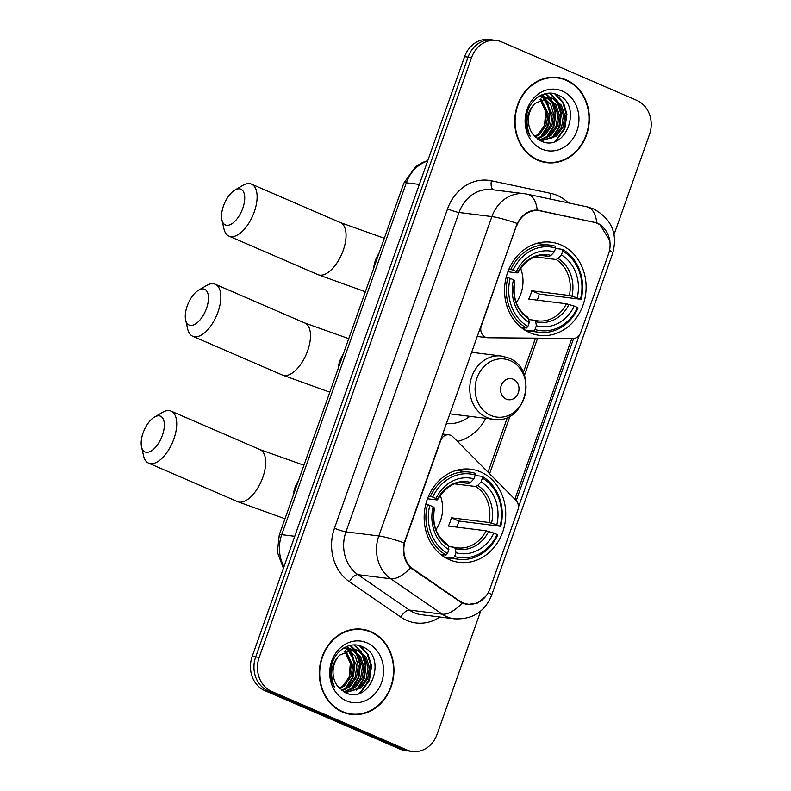 <?xml version="1.0" encoding="UTF-8"?>
<svg xmlns="http://www.w3.org/2000/svg" width="791" height="791" viewBox="0 0 791 791"><rect width="100%" height="100%" fill="white"/><g stroke="black" fill="none" stroke-linecap="round" stroke-linejoin="round"><path stroke-width="1.19" d="M516.661 226.078A23.908 20.724 97.1 0 1 538.839 210.673A23.908 20.724 97.1 0 1 540.342 210.92L593.764 222.251A23.908 20.724 97.1 0 1 597.225 223.349A23.908 20.724 97.1 0 1 608.516 254.03L580.663 332.675A8.859 7.673 -82.9 0 1 573.228 338.439L488.126 337.777A8.859 7.673 -82.9 0 1 487.345 337.727A8.859 7.673 -82.9 0 1 485.516 337.223A8.859 7.673 -82.9 0 1 481.333 325.862L516.236 226.028M480.493 471.881A46.936 40.687 97.1 0 0 470.774 469.221A46.936 40.687 97.1 0 0 425.607 505.024A46.936 40.687 97.1 0 0 449.397 559.702A46.936 40.687 97.1 0 0 459.126 562.361A46.936 40.687 97.1 0 0 504.292 526.559A46.936 40.687 97.1 0 0 480.493 471.881M560.878 244.884A46.936 40.687 97.1 0 0 551.149 242.224A46.936 40.687 97.1 0 0 505.993 278.027A46.936 40.687 97.1 0 0 529.782 332.704A46.936 40.687 97.1 0 0 539.511 335.364A46.936 40.687 97.1 0 0 584.668 299.562A46.936 40.687 97.1 0 0 560.878 244.884M489.985 588.731L517.838 510.086A8.859 7.673 -82.9 0 0 515.92 500.268L453.025 436.889A8.859 7.673 -82.9 0 0 448.932 434.832A8.859 7.673 -82.9 0 0 440.716 440.547L405.387 540.322A23.908 20.724 97.1 0 0 413.456 569.223L459.64 601.002A23.908 20.724 97.1 0 0 467.817 604.136A23.908 20.724 97.1 0 0 489.985 588.731M485.723 418.32A46.936 40.687 -82.9 0 1 457.505 441.408M445.738 425.093A46.936 40.687 97.1 0 0 447.004 423.679M566.247 79.881A42.951 37.226 97.1 0 0 557.348 77.449A42.951 37.226 97.1 0 0 516.019 110.206A42.951 37.226 97.1 0 0 537.791 160.237A42.951 37.226 97.1 0 0 546.69 162.679A42.951 37.226 97.1 0 0 588.02 129.912A42.951 37.226 97.1 0 0 566.247 79.881M559.534 78.24A42.951 37.226 97.1 0 0 555.589 77.271M370.86 631.633A42.951 37.226 97.1 0 0 361.962 629.201A42.951 37.226 97.1 0 0 320.632 661.968A42.951 37.226 97.1 0 0 342.404 711.999A42.951 37.226 97.1 0 0 351.303 714.431A42.951 37.226 97.1 0 0 392.633 681.664A42.951 37.226 97.1 0 0 370.86 631.633M364.147 630.002A42.951 37.226 97.1 0 0 360.212 629.033M485.654 596.463L477.497 603.049L467.402 604.522L462.142 603.118L410.569 567.829C404.369 561.264 402.233 552.939 404.171 542.873L517.265 223.507C522.05 214.539 528.714 210.06 537.257 210.08L596.81 222.854L599.776 224.367L609.91 240.78M614.063 234.482L649.47 134.519A26.568 23.028 97.1 0 0 636.923 100.427L501.741 41.933A26.568 23.028 97.1 0 0 496.234 40.43L489.224 39.55A26.568 23.028 97.1 0 0 464.584 56.675L252.181 656.481A26.568 23.028 97.1 0 0 264.728 690.573L399.91 749.067L403.41 749.502A26.568 23.028 97.1 0 0 408.917 751.015A26.568 23.028 97.1 0 1 403.41 749.502L268.228 691.008L403.41 749.502L406.92 749.947A26.568 23.028 97.1 0 0 412.427 751.45A26.568 23.028 97.1 0 0 437.067 734.325L480.71 611.067M252.181 656.481L255.691 656.916A26.568 23.028 97.1 0 0 268.228 691.008A26.568 23.028 97.1 0 1 255.691 656.916L468.094 57.11L255.691 656.916L259.191 657.351A26.568 23.028 97.1 0 0 271.738 691.443L406.92 749.947M492.734 39.985A26.568 23.028 97.1 0 0 468.094 57.11A26.568 23.028 97.1 0 1 492.734 39.985M579.309 335.216L518.412 507.209M536.258 210.05L589.236 221.282M573.653 338.429L516.226 500.604M496.234 40.43A26.568 23.028 97.1 0 0 471.594 57.545L259.191 657.351M349.563 714.164A42.951 37.226 97.1 0 0 353.617 714.194M544.95 162.412A42.951 37.226 97.1 0 0 549.003 162.442M399.91 749.067A26.568 23.028 97.1 0 0 405.417 750.57L412.427 751.45M541.014 161.443A42.506 36.851 97.1 0 0 543.249 161.799L546.749 162.234A42.506 36.851 97.1 0 0 587.654 129.813A42.506 36.851 97.1 0 0 566.109 80.296A42.506 36.851 97.1 0 0 557.299 77.884A42.506 36.851 97.1 0 0 516.394 110.315A42.506 36.851 97.1 0 0 537.939 159.831A42.506 36.851 97.1 0 0 546.749 162.234M539.244 96.176L540.569 96.462M541.252 96.67L543.279 97.471M539.086 96.265L539.857 96.492M540.54 96.729L542.547 97.639M542.675 96.581L546.136 97.164M546.818 97.362L548.44 97.985L555.885 104.55L559.247 114.893L557.497 126.224L550.991 135.488L539.709 140.412M543.368 96.68L545.424 97.184M546.106 97.422L554.501 104.372L557.863 114.715L556.113 126.046L549.597 135.31L539.215 140.136M535.042 103.334A22.138 19.192 97.1 0 0 533.015 134.45L540.391 140.758C565.99 154.008 583.194 105.084 558.357 95.217C545.889 88.473 529.525 98.786 526.697 114.814C525.333 122.565 526.47 129.675 530.128 136.141C524.759 123.07 526.391 112.134 535.042 103.334L549.626 97.451L554.007 98.677L561.452 105.243L564.814 115.585L563.063 126.916L556.548 136.181L540.846 140.966M548.924 97.382L552.612 98.509L560.058 105.074L563.419 115.407L561.669 126.738L555.163 136.003L540.807 140.946M540.985 98.875L548.123 113.499L546.373 124.83L539.867 134.094L535.299 137.13M540.233 99.251L546.729 113.321L544.989 124.652L538.473 133.916L534.726 136.536M543.941 97.817L550.684 104.432L553.69 114.191L551.94 125.522L545.424 134.786L537.593 139.078M543.209 98.015L552.296 114.023L550.546 125.354L544.03 134.618L537.02 138.652M562.292 91.064A30.997 26.864 97.1 0 0 527.122 109.287A30.997 26.864 97.1 0 0 541.756 149.054A30.997 26.864 97.1 0 0 576.926 130.841A30.997 26.864 97.1 0 0 562.292 91.064M540.026 99.369L545.741 111.561L544.485 125.818M557.299 77.884L553.789 77.449A42.506 36.851 97.1 0 0 551.545 77.241M554.718 93.842L562.658 102.286L566.227 114.092L564.131 128.557L555.954 140.383L554.333 141.708M549.231 93.2L555.925 99.706M556.993 101.396L560.671 113.4L558.911 126.936L551.693 138.465M545.375 93.684L549.162 97.392M549.181 97.431L550.358 99.004M551.426 100.704L555.104 112.698L553.354 126.234L546.126 137.772M541.894 94.821L543.595 96.7M543.625 96.729L544.089 97.333M544.376 97.708L544.801 98.311M545.859 100.012L549.547 112.006L547.787 125.542L540.56 137.08M555.776 94.159L563.469 102.583L566.929 114.181L564.823 128.636L555.846 141.154M549.775 93.19L557.091 100.497M558.436 102.889L561.363 113.489L559.929 126.076L553.641 137.209M545.83 93.595L549.854 97.481M549.943 97.59L551.525 99.804M552.879 102.197L555.806 112.787L554.362 125.383L548.084 136.517M542.319 94.643L544.287 96.789M544.92 97.6L545.968 99.112M547.313 101.505L550.239 112.095L548.806 124.681L542.517 135.825M345.627 713.195A42.506 36.851 97.1 0 0 347.862 713.551L351.362 713.996A42.506 36.851 97.1 0 0 392.267 681.565A42.506 36.851 97.1 0 0 370.722 632.049A42.506 36.851 97.1 0 0 361.912 629.636A42.506 36.851 97.1 0 0 321.008 662.067A42.506 36.851 97.1 0 0 342.552 711.584A42.506 36.851 97.1 0 0 351.362 713.996M343.858 647.928L345.183 648.225M345.865 648.422L347.892 649.233M343.699 648.017L344.471 648.244M345.153 648.482L347.16 649.391M347.289 648.333L350.749 648.917M351.431 649.114L353.053 649.737L360.498 656.303L363.86 666.645L362.12 677.976L355.604 687.241L344.322 692.165M347.981 648.442L350.037 648.946M350.72 649.174L359.114 656.135L362.476 666.467L360.726 677.798L354.21 687.063L343.828 691.888M339.655 655.096A22.138 19.192 97.1 0 0 337.628 686.212L345.005 692.511C370.603 705.76 387.808 656.846 362.97 646.979C350.502 640.226 334.138 650.548 331.31 666.566C329.946 674.327 331.093 681.437 334.741 687.903C329.372 674.822 331.004 663.886 339.655 655.096L354.239 649.203L358.62 650.429L366.065 657.005L369.427 667.337L367.677 678.668L361.161 687.933L345.459 692.718M353.537 649.134L357.225 650.261L364.671 656.827L368.033 667.169L366.282 678.5L359.776 687.765L345.42 692.698M345.608 650.627L352.737 665.251L350.986 676.582L344.481 685.846L339.912 688.882M344.846 651.003L351.342 665.083L349.602 676.404L343.086 685.678L339.339 688.289M348.554 649.569L355.297 656.184L358.303 665.953L356.553 677.274L350.037 686.548L342.206 690.83M347.822 649.777L356.909 665.775L355.159 677.106L348.653 686.37L341.633 690.405M366.905 642.816A30.997 26.864 97.1 0 0 331.736 661.039A30.997 26.864 97.1 0 0 346.369 700.816A30.997 26.864 97.1 0 0 381.539 682.593A30.997 26.864 97.1 0 0 366.905 642.816M344.639 651.122L350.354 663.313L349.098 677.58M361.912 629.636L358.402 629.201A42.506 36.851 97.1 0 0 356.158 629.003M359.341 645.604L367.271 654.038L370.841 665.844L368.744 680.309L360.567 692.135L358.946 693.46M353.844 644.952L360.538 651.458M361.606 653.148L365.284 665.152L363.524 678.688L356.306 690.227M349.988 645.446L354.971 650.766M356.039 652.456L359.717 664.46L357.967 677.996L350.739 689.525M346.507 646.573L348.208 648.452M348.238 648.482L348.702 649.085M348.989 649.46L349.414 650.064M350.482 651.764L354.16 663.758L352.4 677.294L345.173 688.832M360.389 645.911L368.082 654.335L371.543 665.933L369.437 680.398L360.459 692.906M354.388 644.942L361.705 652.259M363.049 654.651L365.976 665.241L364.542 677.828L358.254 688.971M350.443 645.347L354.467 649.233M354.556 649.342L356.138 651.557M357.492 653.949L360.419 664.539L358.976 677.136L352.697 688.269M346.933 646.395L348.9 648.541M349.533 649.352L350.581 650.864M351.926 653.257L354.852 663.847L353.419 676.443L347.13 687.577M223.507 205.858A19.478 9.413 -66.6 0 0 221.915 219.908A19.478 9.413 -66.6 0 0 231.209 224.179A19.478 9.413 -66.6 0 0 242.778 208.27A19.478 9.413 -66.6 0 0 234.818 190.097A19.478 9.413 -66.6 0 0 223.507 205.858M234.818 190.097L242.699 185.46A28.338 13.694 113.4 0 1 251.508 184.135A28.338 13.694 113.4 0 1 254.267 211.899A28.338 13.694 113.4 0 1 229.004 236.153A28.338 13.694 113.4 0 1 223.932 228.826L221.915 219.908M508.939 269.118L513.122 270.077A42.15 36.544 97.1 0 1 555.658 248.038L554.303 251.874A38.077 33.004 97.1 0 0 516.414 271.501L517.68 272.658L517.176 272.925L507.881 271.758M542.745 255.661L548.994 256.442L550.971 255.404L554.303 251.874M562.777 251.113A42.15 36.544 97.1 0 1 580.475 299.225L539.235 294.044L531.71 290.791L569.342 295.498L577.183 297.802A38.077 33.004 97.1 0 0 561.412 254.949L562.777 251.113L562.49 249.343L555.509 248.463M537.247 300.135A42.061 36.465 97.1 0 0 539.235 294.044M524.166 329.936L524.077 328.097L521.536 327.781M524.927 330.154A43.92 38.077 97.1 0 0 529.634 331.093L539.007 332.269A43.92 38.077 97.1 0 0 578.102 308.015L577.539 307.511A42.15 36.544 97.1 0 1 535.003 329.55L533.539 331.103A43.92 38.077 97.1 0 0 539.007 332.269M555.658 248.038L555.371 246.258A43.92 38.077 97.1 0 0 549.903 245.101L540.53 243.925A43.92 38.077 97.1 0 0 535.734 243.677M533.539 331.103L524.68 329.995M520.992 327.345L526.42 328.028L527.884 326.465A42.15 36.544 97.1 0 1 510.185 278.363L507.881 277.631A43.92 38.077 97.1 0 0 526.42 328.028M507.881 277.631L506.141 277.414M549.903 245.101A43.92 38.077 97.1 0 0 510.808 269.345M535.003 329.55L536.357 325.714A38.077 33.004 97.1 0 0 574.246 306.087L577.539 307.511M510.185 278.363L513.478 279.787A38.077 33.004 97.1 0 0 529.248 322.639L527.884 326.465M516.414 271.501L513.122 270.077M574.246 306.087L566.415 303.784L528.774 299.077A32.767 28.407 -82.9 0 0 531.71 290.791M528.744 319.534L534.597 320.266L535.715 321.68L536.357 325.714M514.249 281.21L514.743 280.943L513.478 279.787M529.248 322.639L528.596 318.605L527.478 317.181M534.597 320.266L537.732 320.859A32.767 28.407 97.1 0 0 566.415 303.784M550.971 255.404A34.062 29.524 97.1 0 0 517.68 272.658L517.176 272.925M581.029 299.73A43.92 38.077 97.1 0 0 562.49 249.343M580.475 299.225L577.183 297.802M561.412 254.949L558.09 258.489L556.113 259.517L535.26 256.907M516.256 302.676A32.767 28.407 97.1 0 0 520.567 268.179M143.122 432.855A19.478 9.413 -66.6 0 0 141.53 446.905A19.478 9.413 -66.6 0 0 150.824 451.177A19.478 9.413 -66.6 0 0 162.392 435.268A19.478 9.413 -66.6 0 0 154.433 417.094A19.478 9.413 -66.6 0 0 143.122 432.855M154.433 417.094L162.313 412.457A28.338 13.694 113.4 0 1 171.123 411.132A28.338 13.694 113.4 0 1 173.882 438.896A28.338 13.694 113.4 0 1 148.619 463.15A28.338 13.694 113.4 0 1 143.547 455.824L141.53 446.905M428.554 496.115L432.736 497.074A42.15 36.544 97.1 0 1 475.272 475.035L473.918 478.871A38.077 33.004 97.1 0 0 436.029 498.498L437.294 499.655L436.79 499.922L427.496 498.755M462.359 482.658L468.608 483.439L470.596 482.411L473.918 478.871M482.391 478.11A42.15 36.544 97.1 0 1 500.09 526.223L458.849 521.042L451.325 517.789L488.957 522.495L496.797 524.799A38.077 33.004 97.1 0 0 481.037 481.946L482.391 478.11L482.105 476.34L475.124 475.47M456.862 527.132A42.061 36.465 97.1 0 0 458.849 521.042M443.781 556.933L443.692 555.094L441.151 554.778M444.542 557.151A43.92 38.077 97.1 0 0 449.248 558.09L458.622 559.267A43.92 38.077 97.1 0 0 497.717 535.013L497.163 534.508A42.15 36.544 97.1 0 1 454.617 556.548L453.154 558.1A43.92 38.077 97.1 0 0 458.622 559.267M475.272 475.035L474.986 473.255A43.92 38.077 97.1 0 0 469.518 472.098L460.144 470.932A43.92 38.077 97.1 0 0 455.359 470.675M453.154 558.1L444.295 556.993M440.607 554.343L446.035 555.025L447.498 553.473A42.15 36.544 97.1 0 1 429.8 505.36L427.496 504.628A43.92 38.077 97.1 0 0 446.035 555.025M427.496 504.628L425.756 504.411M469.518 472.098A43.92 38.077 97.1 0 0 430.423 496.343M454.617 556.548L455.972 552.711A38.077 33.004 97.1 0 0 493.861 533.085L497.163 534.508M429.8 505.36L433.092 506.784A38.077 33.004 97.1 0 0 448.863 549.636L447.498 553.473M436.029 498.498L432.736 497.074M493.861 533.085L486.03 530.781L448.388 526.074A32.767 28.407 -82.9 0 0 451.325 517.789M448.359 546.532L454.212 547.263L455.329 548.677L455.972 552.711M433.864 508.208L434.358 507.941L433.092 506.784M448.863 549.636L448.21 545.602L447.103 544.178M454.212 547.263L457.346 547.856A32.767 28.407 97.1 0 0 486.03 530.781M470.596 482.411A34.062 29.524 97.1 0 0 437.294 499.655L436.79 499.922M500.644 526.737A43.92 38.077 97.1 0 0 482.105 476.34M500.09 526.223L496.797 524.799M481.037 481.946L477.705 485.486L475.727 486.514L454.874 483.904M435.871 529.673A32.767 28.407 97.1 0 0 440.182 495.176M187.23 305.959A19.478 9.413 -66.6 0 0 185.648 320.009A19.478 9.413 -66.6 0 0 194.942 324.28A19.478 9.413 -66.6 0 0 206.51 308.371A19.478 9.413 -66.6 0 0 198.551 290.198A19.478 9.413 -66.6 0 0 187.23 305.959M198.551 290.198L206.431 285.561A28.338 13.694 113.4 0 1 215.241 284.236A28.338 13.694 113.4 0 1 218 312A28.338 13.694 113.4 0 1 192.727 336.254A28.338 13.694 113.4 0 1 187.665 328.927L185.648 320.009M506.25 399.139A10.629 9.215 97.1 0 0 518.313 392.9A10.629 9.215 97.1 0 0 513.29 379.265A10.629 9.215 97.1 0 0 501.237 385.504A10.629 9.215 97.1 0 0 506.25 399.139M449.753 413.762A31.877 27.636 97.1 0 0 451.503 414.039L493.495 419.289C525.708 425.242 539.393 369.229 508.593 357.997L501.405 356.029A31.877 27.636 97.1 0 0 470.724 380.352A31.877 27.636 97.1 0 0 486.89 417.49A31.877 27.636 97.1 0 0 493.495 419.289M446.262 423.62A42.061 36.465 97.1 0 0 469.854 416.333M413.456 569.223L411.963 569.036M459.64 601.002L458.088 600.804M439.954 617.029A44.276 38.383 -82.9 0 1 406.831 620.451A44.276 38.383 -82.9 0 1 400.869 617.148L349.414 581.731A44.276 38.383 -82.9 0 1 334.464 528.22L447.558 208.854A44.276 38.383 -82.9 0 1 491.399 180.783L550.932 193.399A44.276 38.383 -82.9 0 1 568.254 202.852M462.142 603.118A30.997 14.09 124.5 0 1 442.228 614.172L409.382 610.069A35.417 30.711 97.1 0 0 414.138 612.709A35.417 30.711 97.1 0 0 421.484 614.716L454.331 618.829A35.417 30.711 -82.9 0 1 446.994 616.812A35.417 30.711 -82.9 0 1 442.228 614.172L390.764 578.765A35.417 30.711 -82.9 0 1 378.81 535.952L491.903 216.586A30.997 3.787 19.5 0 1 517.265 223.507M488.334 592.459A30.997 3.787 19.5 0 1 491.498 595.564L612.659 253.407C617.989 233.77 611.661 218.949 593.665 208.943L587.14 206.856A30.997 15.405 102 0 1 596.81 222.854M404.171 542.873A30.997 3.787 -160.5 0 0 378.81 535.952L345.954 531.849A35.417 30.711 97.1 0 0 357.918 574.662L409.382 610.069A8.859 4.024 -55.5 0 0 400.869 617.148M410.569 567.829A30.997 14.09 124.5 0 1 390.764 578.765L357.918 574.662A8.859 4.024 -55.5 0 0 349.414 581.731M587.14 206.856L527.617 194.24A30.997 15.405 102 0 1 537.257 210.08M447.558 208.854A8.859 1.088 19.5 0 0 459.047 212.482L491.903 216.586A35.417 30.711 -82.9 0 1 524.749 193.755L491.903 189.652A35.417 30.711 97.1 0 0 459.047 212.482L345.954 531.849A8.859 1.088 19.5 0 1 334.464 528.22M612.659 253.407A30.997 3.787 -160.5 0 0 609.535 250.332M571.834 338.429L514.882 499.23M471.594 57.545L464.584 56.675M271.738 691.443L264.728 690.573M491.399 180.783A8.859 4.4 -78 0 0 493.495 189.85M550.932 193.399A8.859 4.4 -78 0 0 550.902 199.174M489.599 473.76L510.076 415.947M524.403 375.498L537.623 338.162M539.857 210.426L536.921 210.06M593.28 221.757L588.84 221.203M427.634 161.028A35.417 30.711 97.1 0 0 406.337 182.78L419.349 184.412M283.405 568.294L277.364 552.187L279.263 534.914L403.875 183.028A17.709 2.165 19.5 0 1 406.337 182.78L281.734 534.667L294.746 536.288M279.263 534.914A17.709 2.165 19.5 0 1 281.734 534.667A35.417 30.711 97.1 0 0 284.009 566.613M365.373 291.76L317.933 274.635A28.338 13.694 -66.6 0 0 343.205 250.381A28.338 13.694 -66.6 0 0 340.446 222.627L384.317 238.249M373.678 268.297A28.338 24.561 -82.9 0 1 375.389 260.536A28.338 24.561 -82.9 0 1 378.899 253.555M548.994 256.442A32.767 28.407 97.1 0 0 545.859 255.839C535.596 253.97 526.233 259.646 517.789 272.865M535.715 321.68A34.062 29.524 97.1 0 0 569.016 304.426M514.743 280.943A34.062 29.524 97.1 0 0 528.596 318.605M534.854 320.325A32.767 28.407 97.1 0 0 537.732 320.859M571.942 296.141A34.062 29.524 97.1 0 0 558.09 258.489M569.342 295.498A32.767 28.407 97.1 0 0 556.113 259.517M284.987 518.758L237.547 501.632A28.338 13.694 -66.6 0 0 262.82 477.378A28.338 13.694 -66.6 0 0 260.061 449.624L303.932 465.246M293.293 495.295A28.338 24.561 -82.9 0 1 295.003 487.533A28.338 24.561 -82.9 0 1 298.514 480.552M468.608 483.439A32.767 28.407 97.1 0 0 465.474 482.836C455.211 480.968 445.847 486.643 437.403 499.863M455.329 548.677A34.062 29.524 97.1 0 0 488.63 531.423M434.358 507.941A34.062 29.524 97.1 0 0 448.21 545.602M454.469 547.323A32.767 28.407 97.1 0 0 457.346 547.856M491.557 523.138A34.062 29.524 97.1 0 0 477.705 485.486M488.957 522.495A32.767 28.407 97.1 0 0 475.727 486.514M329.807 392.178L282.377 375.043A28.338 13.694 -66.6 0 0 307.65 350.789A28.338 13.694 -66.6 0 0 304.891 323.035L348.762 338.657M338.123 368.705A28.338 24.561 -82.9 0 1 339.833 360.943A28.338 24.561 -82.9 0 1 343.343 353.963M490.845 415.443A29.287 25.391 97.1 0 0 524.077 398.229A29.287 25.391 97.1 0 0 510.244 360.647A29.287 25.391 97.1 0 0 477.013 377.871A29.287 25.391 97.1 0 0 490.845 415.443M538.839 210.673L534.617 210.139M467.817 604.136L463.388 603.592M442.574 434.041L448.932 434.832M477.131 336.452L487.345 337.727M454.331 618.829C472.276 619.689 484.665 611.937 491.498 595.564M527.617 194.24L524.749 193.755M488.027 472.168L507.476 417.243M523.256 372.68L535.487 338.143M403.875 183.028L415.75 166.476L422.592 162.412L427.773 160.642M548.232 97.273L549.626 97.451M352.845 649.035L354.239 649.203M317.933 274.635L229.004 236.153M522.198 328.295L523.939 328.502M527.913 317.329C516.602 309.38 512.252 297.307 514.862 281.141M340.446 222.627L251.508 184.135M237.547 501.632L148.619 463.15M441.823 555.292L443.553 555.509M447.528 544.337C436.217 536.377 431.866 524.304 434.477 508.138M260.061 449.624L171.123 411.132M282.377 375.043L192.727 336.254M471.525 352.292L501.405 356.029M304.891 323.035L215.241 284.236"/></g></svg>
